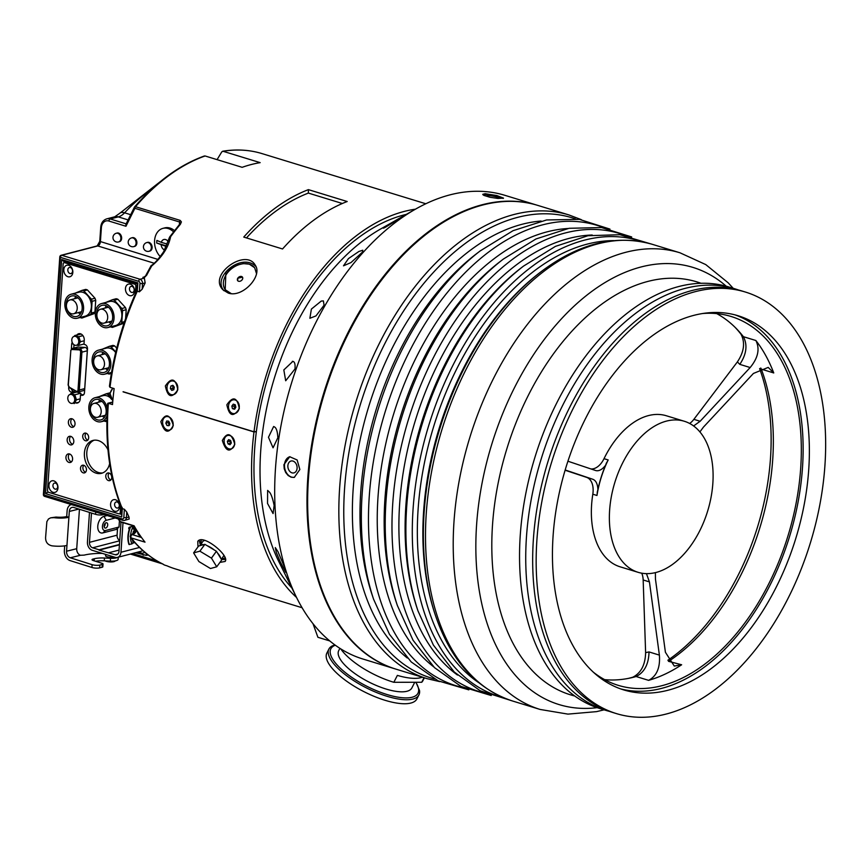 <?xml version="1.0" encoding="UTF-8"?>
<svg xmlns="http://www.w3.org/2000/svg" width="868" height="868" viewBox="0 0 868 868"><rect width="100%" height="100%" fill="white"/><g stroke="black" fill="none" stroke-linecap="round" stroke-linejoin="round"><path stroke-width="1.3" d="M735.391 327.637A194.768 119.751 -73 0 1 741.012 334.245C745.319 342.61 744.115 351.833 737.388 361.902L693.868 419.342A18.369 11.295 -73 0 1 689.648 423.465M684.364 421.273A78.988 48.565 107 0 0 614.794 482.575A78.988 48.565 107 0 0 638.099 572.316A78.988 48.565 107 0 0 663.695 569.658A78.988 48.565 107 0 0 711.999 491.516A78.988 48.565 107 0 0 684.364 421.273L666.353 415.761A78.988 48.565 107 0 0 604.019 458.673A18.369 11.295 -73 0 1 590.891 468.937M641.723 573.184A18.369 11.295 -73 0 1 643.166 579.976L645.618 652.638C645.304 664.855 641.018 673.047 632.75 677.235A194.768 119.751 -73 0 1 627.944 678.483M565.101 470.239L586.616 477.367A18.369 11.295 -73 0 1 592.811 494.207A78.988 48.565 107 0 0 620.088 566.804L638.099 572.316M170.877 386.01L172.851 385.294L174.316 387.15L173.806 389.721L171.831 390.426L170.367 388.571L170.877 386.01L173.459 385.848L172.613 388.039L173.513 389.83M237.691 280.689L237.81 278.183L242.498 277.163M242.573 279.029L241.955 280.017M234.458 408.069L235.065 408.774L234.11 406.615L235.011 404.694M230.888 443.591L229.738 441.324L230.031 440.195M168.631 421.175L168.305 423.074L169.683 424.984L166.982 425.515L165.842 423.161L166.71 421.002L168.707 421.186L169.846 423.53L168.978 425.7L166.982 425.515M759.609 368.629A194.768 119.751 -73 0 1 667.893 660.233M407.049 214.146L385.349 227.275C377.168 231.43 395.895 220.092 401.949 216.87L407.526 213.788M383.634 227.98L401.949 216.87M362.542 252.056L350.987 262.57L343.489 265.825L348.437 258.61L358.896 251.47L362.781 250.223L362.542 252.056M324.068 305.211L315.974 315.909L309.876 318.285L311.395 309.073L321.258 301.066L323.395 300.914L324.068 305.211M292.31 361.327C294.545 361.272 295.435 363.811 294.99 368.954L285.691 380.77L283.825 369.931L292.798 361.435M277.847 437.722L273.051 447.823L268.472 437.266L273.648 426.492L274.603 427.002C276.458 428.119 277.532 431.689 277.847 437.722M274.136 505.512L273.073 513.585L267.528 503.44L267.626 490.398L269.666 492.34C271.369 494.651 272.856 499.035 274.136 505.512M284.194 566.392L285.756 572.305L280.397 562.16L276.317 552.493L275.275 547.578L277.944 551.625L284.194 566.392M760.411 368.238L761.279 369.128A192.87 118.58 -73 0 1 669.174 660.949L668.403 661.112M737.388 361.902L739.796 364.354C746.523 354.274 747.728 345.052 743.409 336.697L741.012 334.245M668.544 661.34L681.64 664.769A192.87 118.58 -73 0 1 665.17 674.078A192.87 118.58 -73 0 1 648.602 680.349C656.75 676.074 660.342 667.655 659.387 655.112L649.427 581.896L646.454 573.639M693.868 419.342L700.129 421.262L750.158 367.533C758.133 357.866 760.032 348.86 755.876 340.506A192.87 118.58 -73 0 1 773.746 372.947L768.202 367.403L753.424 373.446L703.395 427.175L699.912 431.906M655.383 572.63L655.448 579.054L665.409 652.269L674.284 666.06L681.64 664.769M700.129 421.262L693.619 425.96M586.616 477.367L592.877 479.288C595.936 480.514 597.618 483.943 597.922 489.574L597.293 491.906A18.369 11.295 -73 0 1 596.967 495.476A78.988 48.565 -73 0 1 608.175 459.953A18.369 11.295 -73 0 1 606.406 463.045L605.582 465.281C602.132 469.653 598.811 471.411 595.643 470.532L595.763 470.564M632.75 677.235L636.135 676.53C644.414 672.364 648.711 664.161 649.025 651.933L645.618 652.638M648.602 680.349L636.135 676.53A192.87 118.58 -73 0 1 629.756 678.114A192.87 118.58 -73 0 1 604.627 679.633M227.362 441.378L228.642 439.631L230.628 440.445L231.322 442.995L230.042 444.741L228.067 443.928L227.362 441.378L229.738 441.324M230.139 442.788L230.758 443.537M230.204 443.374L228.067 443.928M234.284 405.692L234.11 406.615M233.904 406.094L231.843 406.094L233.242 404.162L235.25 404.759L235.846 407.298L234.436 409.24L232.44 408.633L231.843 406.094M234.501 408.633L232.44 408.633M296.617 597.596A242.476 149.079 -73 0 1 415.609 209.09L380.661 228.978A207.571 127.618 -73 0 0 278.791 561.563L296.617 597.596A242.476 149.079 -73 0 0 362.14 658.779L395.19 668.903A242.476 149.079 -73 0 1 317.655 415.219A242.476 149.079 -73 0 1 509.494 201.148A242.476 149.079 -73 0 1 537.205 205.228A242.476 149.079 -73 0 1 537.552 205.325M231.213 293.612L225.203 289.684L225.821 274.114L230.497 268.906L236.66 265.228L243.29 263.59L249.355 264.165L254.66 267.745A18.369 13.204 -36.7 0 0 232.168 268.277A18.369 13.204 -36.7 0 0 225.192 289.662M242.302 279.561A2.973 2.137 -36.7 0 0 242.443 277.098A2.973 2.137 -36.7 0 0 237.81 278.183A2.973 2.137 -36.7 0 0 237.669 280.657A2.973 2.137 -36.7 0 0 242.302 279.561M168.956 424.409L169.119 424.962M168.24 422.141L168.305 423.074M172.613 388.039L172.83 388.972M123.419 391.804L123.082 391.848A211.239 129.875 -73 0 1 123.093 391.772A211.239 129.875 -73 0 1 123.104 391.707L254.009 431.797A211.239 129.875 -73 0 1 415.457 209.188M87.787 440.098A3.949 2.919 75.4 0 1 85.27 437.06A3.949 2.919 75.4 0 1 85.997 433.175M110.854 479.95A3.949 2.919 75.4 0 1 108.337 476.912A3.949 2.919 75.4 0 1 109.064 473.038M85.574 472.214A3.949 2.919 75.4 0 1 83.057 469.176A3.949 2.919 75.4 0 1 83.784 465.291A3.949 2.919 75.4 0 1 86.442 469.154A3.949 2.919 75.4 0 1 84.467 472.886A3.949 2.919 75.4 0 1 80.659 469.794A3.949 2.919 75.4 0 1 82.482 465.237A3.949 2.919 75.4 0 1 83.74 465.281M71.491 461.83A4.405 3.255 75.4 0 1 68.518 458.391A4.405 3.255 75.4 0 1 69.451 453.942M72.706 444.232A4.405 3.255 75.4 0 1 69.733 440.792A4.405 3.255 75.4 0 1 70.666 436.344M73.921 426.633A4.405 3.255 75.4 0 1 70.948 423.193A4.405 3.255 75.4 0 1 71.87 418.745M102.674 472.93A16.991 12.532 75.4 0 1 87.494 459.4A16.991 12.532 75.4 0 1 94.178 440.195M89.491 512.413A6.977 5.154 -104.6 0 0 89.458 512.782L87.44 542.001A6.977 5.154 -104.6 0 0 92.247 550.301L115.238 557.343A6.977 5.154 -104.6 0 0 117.451 557.408A6.977 5.154 -104.6 0 0 120.967 552.265L122.974 523.057A6.977 5.154 -104.6 0 0 122.996 522.666M130.525 537.4A14.93 9.179 107 0 0 132.023 543.889L128.974 544.486A18.369 11.295 -73 0 1 129.386 529.013M129.961 527.44A18.369 11.295 -73 0 1 130.189 526.887L133.238 526.29A14.93 9.179 107 0 0 130.591 535.361M133.466 540.981L132.533 541.024L133.238 540.71M133.813 542.641L132.728 543.249L133.705 542.869L133.813 541.382M132.728 543.249L133.488 541.003M132.967 534.07L133.043 532.909L133.433 533.744M135.267 531.759L133.151 531.986L135.43 531.531M133.357 529.013L135.723 528.59L133.705 531.205L135.582 530.847L133.553 531.368L135.582 528.764L133.694 529.252M133.911 530.956L135.582 530.717M133.553 531.368L135.028 528.905M134.063 528.406A1.042 0.64 107 0 0 134.117 528.406L134.692 528.254A1.042 0.64 107 0 0 135.234 527.766M134.876 527.158L134.128 526.333A1.172 0.727 -73 0 0 133.835 528.525L134.182 528.634A1.172 0.727 -73 0 1 134.464 526.442L134.464 526.572A1.042 0.64 107 0 0 134.464 528.504L135.039 528.352A1.042 0.64 107 0 0 135.43 528.091M128.963 528.927A0.966 0.597 -73 0 1 129.506 527.169M116.735 233.166A4.503 3.32 75.4 0 1 117.115 233.025A4.503 3.32 75.4 0 1 118.493 233.058A4.503 3.32 75.4 0 1 121.618 237.463A4.503 3.32 75.4 0 1 119.372 241.738A4.503 3.32 75.4 0 1 118.981 241.814M147.202 242.498A4.503 3.32 75.4 0 1 147.593 242.356A4.503 3.32 75.4 0 1 148.971 242.389A4.503 3.32 75.4 0 1 152.095 246.794A4.503 3.32 75.4 0 1 149.849 251.069A4.503 3.32 75.4 0 1 149.448 251.145M147.224 554.695A6.434 4.741 -104.6 0 0 148.016 554.826M203.828 156.479L205.087 155.969L242.161 167.318A211.239 129.875 -73 0 1 260.161 162.642L223.087 151.292L221.828 151.802L217.076 159.636M222.609 151.249C236.356 149.003 249.485 149.784 262.017 153.603A211.239 129.875 107 0 0 223.087 151.292L221.828 151.802M125.958 226.266L125.882 224.378L134.431 207.17A1.834 0.955 -153.1 0 1 134.594 206.985A1.834 0.846 -139.1 0 1 134.681 206.801A1.834 1.834 0 0 0 134.431 207.17A1.834 0.955 -153.1 0 0 134.876 208.309L125.958 226.266L108.901 221.047A9.179 6.77 75.4 0 0 101.372 227.72L100.742 227.286C101.155 222.87 103.151 220.071 106.731 218.866L114.771 216.783A11.024 8.127 -104.6 0 1 118.265 216.892L110.225 218.975A1.834 1.128 107 0 0 108.901 221.047M205.087 155.969A211.239 129.875 107 0 0 135.506 206.703A1.834 0.846 -139.1 0 0 134.681 206.801C156.468 181.813 179.709 164.866 204.414 155.969M139.954 283.521L142.536 283.63L142.157 289.228L139.379 291.832L139.954 283.521A1.834 1.356 -104.6 0 0 138.685 281.33L60.424 257.362L44.029 494.944L122.29 518.912A1.834 1.356 -104.6 0 0 123.798 517.578L124.374 509.266L126.771 512.087A211.239 129.875 107 0 0 128.996 517.013L129.169 519.042L124.536 520.399A3.678 2.712 75.4 0 1 123.375 520.366A1.834 1.128 107 0 1 122.963 520.366L124.536 520.399A3.678 2.712 75.4 0 0 126.392 517.697L128.996 517.013M44.029 494.944L43.4 494.51A1.834 1.834 0 0 0 44.691 496.387A1.834 1.128 107 0 1 44.029 494.944M61.161 255.279L97.173 245.926A1.834 1.356 75.4 0 1 97.758 245.948L61.747 255.29A1.834 1.128 -73 0 0 60.424 257.362L59.794 256.928A1.834 1.834 0 0 1 61.161 255.279A1.834 1.356 75.4 0 1 61.747 255.29L140.008 279.257A3.678 2.712 75.4 0 1 142.536 283.63L145.151 282.957L144.359 278.129L142.894 277.337L143.632 277.315M139.379 291.832L137.296 291.203A211.239 129.875 107 0 0 109.986 387.323L109.444 386.217C113.817 353.276 122.887 321.518 136.656 290.943L137.242 283.934M124.374 509.266L122.301 508.626L121.726 516.948L45.537 493.61L61.693 259.543L137.871 282.881L137.144 283.793M61.693 259.543L63.646 261.387L137.144 283.901M45.537 493.61L48.185 491.982M121.726 516.948L121.672 508.106M122.301 508.626L122.149 507.379L122.301 508.626A211.239 129.875 107 0 1 108.359 403.305L112.514 404.575A211.239 129.875 -73 0 1 114.088 389.016A211.239 129.875 -73 0 1 114.142 388.604L109.986 387.323M108.044 404.336L108.359 403.305L108.044 404.336M179.383 224.584L179.557 222.002L134.876 208.309A1.834 1.128 107 0 1 135.506 206.703L180.197 220.396A1.834 1.128 107 0 0 179.557 222.002L180.143 223.119L179.557 224.367A1.834 0.825 40 0 1 180.381 224.28A211.239 129.875 107 0 0 170.616 236.704L169.651 237.778L170.616 236.704C168.479 247.347 162.175 257.102 151.694 265.966L151.151 265.695M180.197 220.396L181.401 221.915L180.381 224.28M151.694 265.966A211.239 129.875 107 0 0 146.714 275.134L143.621 277.315M146.714 275.134L143.958 278.01M145.423 555.162A6.434 4.741 -104.6 0 0 147.31 555.184A6.434 4.741 -104.6 0 0 148.092 554.88M118.471 518.988L120.261 521.559A1.834 1.248 150.7 0 1 119.675 521.115L119.675 521.115A1.834 1.834 0 0 0 120.739 521.972A1.834 1.128 107 0 1 120.261 521.559A1.834 1.248 150.7 0 1 119.675 521.115L118.124 518.88M131.697 534.634A1.834 1.356 75.4 0 1 131.762 534.612L131.621 534.645A1.834 1.356 75.4 0 1 132.207 534.666A1.834 1.128 107 0 0 131.014 536.066A1.834 1.128 107 0 0 131.166 537.91A211.239 129.875 107 0 0 162.294 563.755L163.954 564.775M131.621 534.645A1.834 1.834 0 0 0 130.645 537.563A1.834 1.335 -38.4 0 0 131.166 537.91L145.021 542.153A211.239 129.875 -73 0 1 134.117 525.813L120.261 521.57M163.119 564.135L162.121 563.69A1.834 1.443 -63.5 0 0 162.294 563.755M302.086 607.73L175.358 568.92A211.239 129.875 -73 0 1 166.906 565.795L164.833 565.166A211.239 129.875 -73 0 1 163.944 564.764L163.282 564.308M164.703 227.893A16.535 12.195 -104.6 0 1 169.781 228.013A16.535 12.195 -104.6 0 1 174.501 230.606A16.535 12.195 -104.6 0 0 169.954 228.056A16.535 12.195 -104.6 0 0 164.703 227.893L162.902 228.371A16.535 12.195 75.4 0 1 167.98 228.479A16.535 12.195 75.4 0 1 173.535 231.843M142.157 289.228A211.239 129.875 -73 0 1 145.151 282.957M134.214 246.479A4.503 3.32 -104.6 0 0 134.616 246.403A4.503 3.32 -104.6 0 0 136.862 242.129A4.503 3.32 -104.6 0 0 133.737 237.723A4.503 3.32 -104.6 0 0 132.348 237.691A4.503 3.32 -104.6 0 0 131.969 237.832M168.359 241.846A5.512 4.069 -104.6 0 0 161.307 242.346L167.513 244.136M161.307 242.346L156.88 240.414A12.857 9.483 -104.6 0 0 156.728 243.062L166.472 246.534M161.155 244.993A5.512 4.069 -104.6 0 0 164.649 250.027M160.276 256.602A16.535 12.195 75.4 0 1 154.623 240.078A16.535 12.195 75.4 0 1 162.902 228.371M156.728 243.062L166.732 245.948M138.153 552.037L142.46 553.35L144.837 552.265M117.451 557.408L141.462 551.18A6.977 5.154 -104.6 0 0 142.819 550.518M105.061 560.869A5.512 1.541 3.9 0 0 110.963 561.954A5.512 1.541 3.9 0 0 115.238 560.891M120.956 522.048A4.59 3.385 75.4 0 1 120.956 522.699L118.97 551.386A4.59 3.385 75.4 0 1 116.659 554.771A4.59 3.385 75.4 0 1 115.205 554.728L99.039 550.138L119.426 544.844M119.448 544.496L99.071 549.78L92.626 547.806A4.59 3.385 75.4 0 1 89.469 542.348L91.444 513.661A4.59 3.385 75.4 0 1 91.52 513.053M108.76 552.753L119.068 550.084M119.437 520.713L119.003 527.017L116.29 529.426L102.847 532.909A8.637 5.306 107 0 1 97.78 526.106A8.637 5.306 107 0 1 103.986 516.373L106.265 520.301A5.327 3.277 107 0 0 102.435 526.312A5.327 3.277 107 0 0 105.56 530.511L102.847 532.909M119.003 527.017L105.56 530.511M107.209 515.538L103.986 516.373M115.194 517.99L106.265 520.301M105.733 528.048A2.756 1.693 -73 0 1 105.104 528.037A2.756 1.693 -73 0 1 104.29 524.912A2.756 1.693 -73 0 1 106.721 522.775A2.756 1.693 -73 0 1 107.654 525.422A2.756 1.693 -73 0 1 105.733 528.048M104.138 526.626A2.756 1.693 107 0 0 105.126 523.404M104.106 526.127A5.327 3.277 107 0 0 104.822 523.795M113.892 556.93A4.59 1.28 -176.1 0 1 108.706 557.115A4.59 1.28 -176.1 0 1 105.495 555.661A4.59 1.28 -176.1 0 1 105.701 555.314M129.321 544.594A18.369 11.295 -73 0 1 130.536 526.995L133.238 526.29M132.544 540.894L133.368 540.872M133.889 541.48L133.802 542.847L134.768 542.598M133.336 533.809L133.39 533.017M133.488 532.225L135.375 531.607M133.705 529.122L135.723 528.59M135.473 528.178A1.172 0.727 -73 0 1 135.028 528.493L134.453 528.634A1.172 0.727 -73 0 1 134.182 528.634M129.809 527.56L128.974 528.645L129.224 527.69M129.354 528.938L129.668 527.267L129.354 528.938M129.343 529.024A0.966 0.597 -73 0 1 129.69 527.18A0.966 0.597 -73 0 1 129.343 529.024M117.549 528.308L117.072 535.187A4.59 3.385 -104.6 0 0 119.73 540.438M147.668 554.587A5.512 4.069 -104.6 0 0 147.69 554.576L145.509 555.151A5.512 4.069 75.4 0 0 147.115 554.131M92.117 564.667A5.512 1.541 3.9 0 0 99.874 565.046L102.326 564.439A2.756 0.77 3.9 0 0 103.032 563.983L102.836 566.793A2.756 0.77 -176.1 0 1 102.131 567.249L99.679 567.856A5.512 1.541 -176.1 0 1 91.921 567.477L92.117 564.667L70.286 557.788A5.512 4.004 76.1 0 1 66.565 551.223L76.72 548.695A5.512 4.004 -103.9 0 0 80.453 555.27L84.153 555.119A33.06 9.223 3.9 0 1 102.305 553.383M45.603 537.422L46.861 521.668L48.456 518.999L50.648 517.827L53.849 517.664A15.798 4.405 3.9 0 0 68.908 517.263L66.955 545.419A15.798 4.405 -176.1 0 1 51.906 545.82C47.588 544.8 45.483 542.001 45.603 537.422M64.699 545.853L64.373 550.54A8.452 6.141 -103.9 0 0 70.091 560.609L91.921 567.477M71.328 504.547A8.452 6.141 -103.9 0 0 67.118 510.764L66.717 516.568L68.908 517.263L69.299 511.447A5.512 4.004 76.1 0 1 72.066 507.389A5.512 4.004 76.1 0 1 73.758 507.465L95.588 514.333L95.74 512.022M50.648 517.827L56.04 517.068A12.857 3.58 3.9 0 0 66.717 516.568M66.955 545.419L66.565 551.223M76.72 548.695L79.444 509.245M103.986 514.55L103.346 514.713A5.512 1.541 -176.1 0 1 95.588 514.333M103.032 563.983A2.756 0.77 3.9 0 0 102.12 563.332L93.245 560.544A3.678 1.02 -176.1 0 1 92.03 559.676A3.678 1.02 -176.1 0 1 92.974 559.079L94.341 558.732A14.691 4.101 -176.1 0 1 104.464 558.015L110.518 558.308A8.268 2.3 3.9 0 0 117.69 557.343M118.276 557.191L118.124 559.361A8.268 2.3 -176.1 0 1 110.323 561.129L104.268 560.837A14.691 4.101 3.9 0 0 95.523 561.26M70.254 394.419L70.764 393.573L74.767 394.799L75.614 397.305A4.59 3.385 -104.6 0 0 72.771 394.191A4.59 3.385 -104.6 0 0 71.306 394.137L70.113 394.452A4.59 3.385 75.4 0 1 74.724 399.964A4.59 3.385 75.4 0 1 72.413 403.338A4.59 3.385 75.4 0 1 67.986 399.747A4.59 3.385 75.4 0 1 70.113 394.452M81.277 394.756L80.767 393.237L76.775 392.021L70.764 393.573M72.131 393.226L72.185 392.423L74.583 391.793L73.617 391.501A3.678 2.712 75.4 0 1 71.306 388.918M72.185 392.423L71.209 392.119L73.617 391.501M69.158 387.627L68.68 387.757A3.678 2.712 -104.6 0 0 71.209 392.119M73.78 348.068L74.008 344.748M68.68 387.757L68.724 387.15M71.371 348.871L71.697 344.108L72.999 343.771M72.228 342.404A3.678 2.712 -104.6 0 0 71.697 344.108M84.012 344.01L78.163 345.518L76.916 345.139M84.229 340.755L80.474 341.732L78.163 345.518M69.831 387.953L77.914 392.043A2.756 2.029 -104.6 0 0 79.303 390.014L78.011 389.949A1.834 1.356 75.4 0 1 76.232 391.175L76.634 391.837A2.756 2.029 -104.6 0 0 77.914 392.043L83.317 390.633A2.756 2.029 -104.6 0 0 84.706 388.604L87.31 350.77A2.756 2.029 -104.6 0 0 85.01 347.417L77.957 347.059A2.756 2.029 -104.6 0 0 77.502 347.102L72.098 348.502L70.709 350.542M76.948 334.939A5.512 4.069 75.4 0 1 78.728 333.713A5.512 4.069 75.4 0 1 84.261 340.321L83.99 344.281L84.956 344.574A3.678 2.712 -104.6 0 1 87.484 348.947L84.478 392.586A3.678 2.712 -104.6 0 1 82.634 395.298A3.678 2.712 -104.6 0 1 81.462 395.265L80.496 394.962L80.225 398.922A5.512 4.069 75.4 0 1 77.447 402.991A5.512 4.069 75.4 0 1 76.254 403.056M83.719 394.593L80.496 394.962M74.583 391.793L74.529 392.596M79.986 333.659A5.512 4.069 -104.6 0 0 79.346 334.31M81.18 334.061L74.778 335.504L78.771 336.719L80.474 341.732M120.728 505.762L120.261 512.456A1.834 1.356 75.4 0 1 118.764 513.791L48.803 492.362A1.834 1.356 75.4 0 1 47.545 490.181L63.147 264.035A1.834 1.356 75.4 0 1 64.655 262.7L134.605 284.129A1.834 1.356 75.4 0 1 135.875 286.31L135.354 293.872M116.713 348.144L114.674 345.909A14.235 10.503 -104.6 0 0 112.959 345.377L109.357 346.31A14.235 10.503 75.4 0 1 111.071 346.842L115.769 351.985M81.939 318.057L93.918 313.717A14.235 10.503 -104.6 0 0 94.916 312.089L95.719 300.382A14.235 10.503 -104.6 0 0 94.992 298.234L87.418 289.934A14.235 10.503 -104.6 0 0 85.693 289.413L82.102 290.346A14.235 10.503 75.4 0 1 83.816 290.867L91.39 299.167A14.235 10.503 75.4 0 1 92.117 301.315L91.314 313.022A14.235 10.503 75.4 0 1 90.326 314.65L81.939 318.057A14.235 10.503 75.4 0 1 80.225 317.536L80.181 317.493M125.578 318.61L126.196 309.713A14.235 10.503 -104.6 0 0 125.469 307.565L117.885 299.265A14.235 10.503 -104.6 0 0 116.171 298.744L112.569 299.677A14.235 10.503 75.4 0 1 114.283 300.198L121.867 308.498A14.235 10.503 75.4 0 1 122.594 310.646L121.78 322.353A14.235 10.503 75.4 0 1 120.793 323.981L112.417 327.399A14.235 10.503 75.4 0 1 110.692 326.867L110.659 326.824M112.417 327.399L124.005 323.211M110.008 392.965A14.235 10.503 -104.6 0 0 109.672 392.9L106.07 393.833A14.235 10.503 75.4 0 1 107.795 394.354L109.965 396.73M53.056 492.319A5.967 4.405 75.4 0 1 49.747 482.543A5.967 4.405 75.4 0 1 57.548 484.93A5.967 4.405 75.4 0 1 53.056 492.319M114.695 511.198A5.967 4.405 75.4 0 1 111.386 501.422A5.967 4.405 75.4 0 1 119.187 503.809A5.967 4.405 75.4 0 1 114.695 511.198M67.932 276.729A5.967 4.405 75.4 0 1 64.623 266.964A5.967 4.405 75.4 0 1 72.424 269.351A5.967 4.405 75.4 0 1 67.932 276.729M129.571 295.608A5.967 4.405 75.4 0 1 126.261 285.843A5.967 4.405 75.4 0 1 134.063 288.23A5.967 4.405 75.4 0 1 129.571 295.608M109.65 463.545A16.991 12.532 75.4 0 1 101.491 473.32A16.991 12.532 75.4 0 1 85.097 460.029A16.991 12.532 75.4 0 1 92.952 440.434A16.991 12.532 75.4 0 1 98.344 440.597A16.991 12.532 75.4 0 1 107.99 449.884M71.99 418.777A4.405 3.255 75.4 0 1 75.006 423.107A4.405 3.255 75.4 0 1 72.803 427.273A4.405 3.255 75.4 0 1 68.55 423.823A4.405 3.255 75.4 0 1 70.59 418.734A4.405 3.255 75.4 0 1 71.99 418.777M70.775 436.376A4.405 3.255 75.4 0 1 73.791 440.705A4.405 3.255 75.4 0 1 71.588 444.872A4.405 3.255 75.4 0 1 67.335 441.421A4.405 3.255 75.4 0 1 69.375 436.333A4.405 3.255 75.4 0 1 70.775 436.376M69.559 453.975A4.405 3.255 75.4 0 1 72.576 458.304A4.405 3.255 75.4 0 1 70.373 462.47A4.405 3.255 75.4 0 1 66.12 459.02A4.405 3.255 75.4 0 1 68.16 453.931A4.405 3.255 75.4 0 1 69.559 453.975M109.021 473.027A3.949 2.919 75.4 0 1 111.722 476.901A3.949 2.919 75.4 0 1 109.748 480.633A3.949 2.919 75.4 0 1 105.939 477.541A3.949 2.919 75.4 0 1 107.762 472.984A3.949 2.919 75.4 0 1 109.021 473.027M85.954 433.165A3.949 2.919 75.4 0 1 88.655 437.038A3.949 2.919 75.4 0 1 86.692 440.77A3.949 2.919 75.4 0 1 82.872 437.678A3.949 2.919 75.4 0 1 84.706 433.121A3.949 2.919 75.4 0 1 85.954 433.165M55.107 489.107A3.125 2.3 -104.6 0 0 56.095 489.14A3.125 2.3 -104.6 0 0 57.538 485.537A3.125 2.3 -104.6 0 0 54.521 483.096A3.125 2.3 -104.6 0 0 52.959 486.047A3.125 2.3 -104.6 0 0 55.107 489.107M116.746 507.986A3.125 2.3 -104.6 0 0 117.733 508.019A3.125 2.3 -104.6 0 0 119.176 504.416A3.125 2.3 -104.6 0 0 116.16 501.975A3.125 2.3 -104.6 0 0 114.609 504.926A3.125 2.3 -104.6 0 0 116.746 507.986M69.983 273.529A3.125 2.3 -104.6 0 0 70.97 273.55A3.125 2.3 -104.6 0 0 72.413 269.948A3.125 2.3 -104.6 0 0 69.397 267.507A3.125 2.3 -104.6 0 0 67.834 270.458A3.125 2.3 -104.6 0 0 69.983 273.529M131.621 292.407A3.125 2.3 -104.6 0 0 132.609 292.429A3.125 2.3 -104.6 0 0 134.052 288.827A3.125 2.3 -104.6 0 0 131.046 286.386A3.125 2.3 -104.6 0 0 129.484 289.337A3.125 2.3 -104.6 0 0 131.621 292.407M96.261 403.468A7.161 5.284 75.4 0 1 101.176 410.499A7.161 5.284 75.4 0 1 97.596 417.269A7.161 5.284 75.4 0 1 90.673 411.66A7.161 5.284 75.4 0 1 93.994 403.403A7.161 5.284 75.4 0 1 96.261 403.468M98.887 399.595A10.557 7.79 75.4 0 1 106.124 409.956A10.557 7.79 75.4 0 1 100.851 419.938A10.557 7.79 75.4 0 1 90.652 411.671A10.557 7.79 75.4 0 1 95.534 399.486A10.557 7.79 75.4 0 1 98.887 399.595M99.82 399.953A10.557 7.79 -104.6 0 0 98.648 402.188M102.25 416.065A10.557 7.79 -104.6 0 0 104.366 417.454M107.024 415.512A12.402 9.147 75.4 0 1 101.306 421.718A12.402 9.147 75.4 0 1 89.339 412.007A12.402 9.147 75.4 0 1 95.079 397.707A12.402 9.147 75.4 0 1 99.017 397.837A12.402 9.147 75.4 0 1 107.328 408.73M95.079 397.707L102.88 395.689A12.402 9.147 75.4 0 1 106.818 395.808A12.402 9.147 75.4 0 1 110.344 397.815M111.972 399.53A12.402 9.147 75.4 0 1 112.829 400.723M99.093 396.676L106.07 393.833M106.883 421.154L105.918 421.544A14.235 10.503 75.4 0 1 104.203 421.023L104.16 420.98M106.883 421.295L105.918 421.544M109.856 393.822L107.795 394.354M102.76 309.323A7.161 5.284 75.4 0 1 107.665 316.353A7.161 5.284 75.4 0 1 104.084 323.113A7.161 5.284 75.4 0 1 97.173 317.514A7.161 5.284 75.4 0 1 100.493 309.247A7.161 5.284 75.4 0 1 102.76 309.323M105.386 305.438A10.557 7.79 75.4 0 1 112.623 315.811A10.557 7.79 75.4 0 1 107.339 325.782A10.557 7.79 75.4 0 1 97.151 317.514A10.557 7.79 75.4 0 1 102.033 305.341A10.557 7.79 75.4 0 1 105.386 305.438M106.319 305.796A10.557 7.79 -104.6 0 0 105.147 308.042M108.75 321.909A10.557 7.79 -104.6 0 0 110.865 323.297M105.505 303.681A12.402 9.147 75.4 0 1 114.001 315.854A12.402 9.147 75.4 0 1 107.806 327.561A12.402 9.147 75.4 0 1 95.838 317.862A12.402 9.147 75.4 0 1 101.578 303.561A12.402 9.147 75.4 0 1 105.505 303.681M101.578 303.561L109.379 301.532A12.402 9.147 75.4 0 1 113.307 301.652A12.402 9.147 75.4 0 1 121.802 313.825A12.402 9.147 75.4 0 1 115.607 325.533L107.806 327.561M105.581 302.52L112.569 299.677M126.196 309.713L122.594 310.646M125.469 307.565L121.867 308.498M124.536 321.648L121.78 322.353M124.026 323.146L120.793 323.981M117.885 299.265L114.283 300.198M82.937 335.645L78.771 336.719M74.268 336.339L74.778 335.504M76.427 345.269L77.621 344.954A4.59 3.385 -104.6 0 0 79.313 343.63A4.59 3.385 -104.6 0 0 79.932 341.569A4.59 3.385 -104.6 0 0 79.617 339.225A4.59 3.385 -104.6 0 0 76.775 336.111A4.59 3.385 -104.6 0 0 75.321 336.068L74.116 336.383A4.59 3.385 75.4 0 1 78.738 341.884A4.59 3.385 75.4 0 1 76.427 345.269A4.59 3.385 75.4 0 1 71.99 341.677A4.59 3.385 75.4 0 1 74.116 336.383M78.521 402.47L72.912 403.219M72.413 403.338L73.617 403.034A4.59 3.385 -104.6 0 0 75.31 401.71A4.59 3.385 -104.6 0 0 75.928 399.649A4.59 3.385 -104.6 0 0 75.614 397.305L76.46 399.812L74.16 403.598M80.767 393.237L74.767 394.799M80.225 398.835L76.46 399.812M72.294 299.992A7.161 5.284 75.4 0 1 77.198 307.022A7.161 5.284 75.4 0 1 73.617 313.782A7.161 5.284 75.4 0 1 66.695 308.173A7.161 5.284 75.4 0 1 70.015 299.916A7.161 5.284 75.4 0 1 72.294 299.992M74.919 296.107A10.557 7.79 75.4 0 1 82.145 306.469A10.557 7.79 75.4 0 1 76.872 316.451A10.557 7.79 75.4 0 1 66.673 308.183A10.557 7.79 75.4 0 1 71.567 295.999A10.557 7.79 75.4 0 1 74.919 296.107M75.842 296.465A10.557 7.79 -104.6 0 0 74.681 298.711M78.272 312.578A10.557 7.79 -104.6 0 0 80.388 313.966M75.039 294.35A12.402 9.147 75.4 0 1 83.523 306.512A12.402 9.147 75.4 0 1 77.328 318.231A12.402 9.147 75.4 0 1 65.36 308.52A12.402 9.147 75.4 0 1 71.1 294.23A12.402 9.147 75.4 0 1 75.039 294.35M71.1 294.23L78.901 292.201A12.402 9.147 75.4 0 1 82.84 292.321A12.402 9.147 75.4 0 1 91.324 304.494A12.402 9.147 75.4 0 1 85.129 316.202L77.328 318.231M75.115 293.189L82.102 290.346M95.719 300.382L92.117 301.315M94.992 298.234L91.39 299.167M94.916 312.089L91.314 313.022M93.918 313.717L90.326 314.65M87.418 289.934L83.816 290.867M99.549 355.956A7.161 5.284 75.4 0 1 104.453 362.987A7.161 5.284 75.4 0 1 100.872 369.757A7.161 5.284 75.4 0 1 93.95 364.148A7.161 5.284 75.4 0 1 97.27 355.891A7.161 5.284 75.4 0 1 99.549 355.956M102.174 352.082A10.557 7.79 75.4 0 1 109.401 362.444A10.557 7.79 75.4 0 1 104.127 372.415A10.557 7.79 75.4 0 1 93.928 364.159A10.557 7.79 75.4 0 1 98.822 351.974A10.557 7.79 75.4 0 1 102.174 352.082M103.097 352.43A10.557 7.79 -104.6 0 0 101.936 354.676M105.527 368.542A10.557 7.79 -104.6 0 0 107.643 369.931M102.294 350.314A12.402 9.147 75.4 0 1 110.778 362.488A12.402 9.147 75.4 0 1 104.583 374.195A12.402 9.147 75.4 0 1 92.616 364.495A12.402 9.147 75.4 0 1 98.355 350.195A12.402 9.147 75.4 0 1 102.294 350.314M98.355 350.195L106.156 348.166A12.402 9.147 75.4 0 1 110.095 348.296A12.402 9.147 75.4 0 1 115.639 352.527M102.37 349.153L109.357 346.31M111.43 373.121L109.194 374.032A14.235 10.503 75.4 0 1 107.48 373.5L107.437 373.457M111.364 373.468L109.194 374.032M114.674 345.909L111.071 346.842M227.709 435.465L227.611 435.486A6.911 5.099 75.4 0 1 234.251 440.781A6.911 5.099 75.4 0 1 231.083 448.875A6.911 5.099 75.4 0 1 224.411 443.472A6.911 5.099 75.4 0 1 227.611 435.486A6.911 5.099 75.4 0 1 227.709 435.465A6.911 5.099 75.4 0 1 234.36 440.76A6.911 5.099 75.4 0 1 231.192 448.854A6.911 5.099 75.4 0 1 231.138 448.864M232.624 413.439A6.911 5.36 89.9 0 1 228.523 405.909A6.911 5.36 89.9 0 1 233.839 399.779A6.911 5.36 89.9 0 1 239.199 406.691A6.911 5.36 89.9 0 1 233.85 413.613A6.911 5.36 89.9 0 1 232.624 413.439M233.883 399.779A6.911 5.36 89.9 0 1 233.937 399.779A6.911 5.36 89.9 0 1 239.297 406.691A6.911 5.36 89.9 0 1 233.948 413.613A6.911 5.36 89.9 0 1 233.904 413.613L233.85 413.613M328.907 649.047L326.878 653.04A50.518 17.577 27 0 0 351.008 684.19A50.518 17.577 27 0 0 404.596 703.753A50.518 17.577 27 0 0 416.89 698.914L418.918 694.932A50.518 17.577 -153 0 1 406.625 699.76A50.518 17.577 -153 0 1 353.037 680.197A50.518 17.577 -153 0 1 328.907 649.047A50.518 17.577 -153 0 1 332.151 645.966L334.853 644.891M424.029 677.734L421.718 682.27A47.577 16.557 27 0 0 422.879 680.707L424.344 677.832M421.718 682.27L393.844 682.291L397.37 675.391A47.577 16.557 27 0 0 414.817 678.353A47.577 16.557 27 0 0 422.271 677.203M340.744 648.873A47.577 16.557 27 0 0 393.844 682.291M339.898 648.331L338.726 650.62A41.056 14.279 27 0 0 358.343 675.933A41.056 14.279 27 0 0 401.895 691.829A41.056 14.279 27 0 0 411.888 687.901L414.752 682.27M415.967 682.27L419.526 690.494A50.518 17.577 -153 0 1 418.918 694.932M415.609 209.09A242.476 149.079 -73 0 1 477.216 191.264A242.476 149.079 -73 0 1 504.926 195.333L537.205 205.228M485.179 193.705L496.821 195.539L503.516 198.132L497.95 198.436L489.997 197.275L483.899 195.408L482.749 194.323L485.179 193.705M283.923 464.651L289.728 456.742L297.138 459.964L299.851 469.523L294.295 477.367L291.16 477.216L288.154 475.512L285.702 472.528L284.216 468.72L283.923 464.651M311.243 548.131A241.554 148.515 -73 0 1 311.189 547.816A241.554 148.515 -73 0 1 399.801 258.501A241.554 148.515 -73 0 1 400.018 258.273M225.062 557.864L223.814 558.406M201.105 543.9L201.137 539.95M254.66 267.745L256.483 273.529M256.049 431.526L256.353 431.624A207.571 127.618 107 0 0 291.876 588.027M406.322 214.374A207.571 127.618 107 0 0 256.375 431.483L254.009 431.797M297.084 468.362A6.109 4.546 77.5 0 1 293.807 472.919A6.109 4.546 77.5 0 1 288.046 467.939A6.109 4.546 77.5 0 1 291.16 460.995A6.109 4.546 77.5 0 1 297.084 468.362M294.523 477.313A10.557 7.866 77.5 0 1 284.802 468.655A10.557 7.866 77.5 0 1 289.966 456.698M489.758 197.22A6.109 0.89 -169.6 0 1 486.981 195.929A6.109 0.89 -169.6 0 1 488.38 195.626A6.109 0.89 -169.6 0 1 495.118 196.569A6.109 0.89 -169.6 0 1 498.991 198.143A6.109 0.89 -169.6 0 1 498.004 198.436M482.988 194.812A10.557 1.552 -169.6 0 1 485.017 194.595A10.557 1.552 -169.6 0 1 495.237 195.908A10.557 1.552 -169.6 0 1 503.028 198.436M255.93 266.509C241.857 252.121 211.618 276.805 223.933 290.726M221.373 559.372L225.496 559.567M199.163 540.363L200.367 544.909M342.35 203.503L308.368 193.087A207.571 127.618 107 0 0 246.469 237.919M256.353 431.624L253.988 431.939L123.082 391.848M197.98 546.905L197.774 541.382C202.841 533.353 230.107 556.062 225.127 561.466L219.94 562.388M296.541 597.444A211.239 129.875 -73 0 1 253.988 431.939M308.4 189.636L347.189 201.517A211.239 129.875 107 0 0 282.545 248.964L243.756 237.083A211.239 129.875 -73 0 1 308.4 189.636L308.368 193.087M228.219 293.048L223.087 289.912C207.365 274.776 245.948 247.749 255.3 265.272C262.917 275.948 242.378 298.234 228.219 293.048M239.318 408.611C233.405 417.541 229.25 416.26 226.852 404.792C232.993 395.862 237.148 397.132 239.318 408.611M177.821 389.775C171.897 398.694 167.741 397.425 165.354 385.956C171.484 377.027 175.64 378.296 177.821 389.775M172.331 380.944A6.911 5.36 89.9 0 1 177.528 389.58A6.911 5.36 89.9 0 1 172.352 394.777A6.911 5.36 89.9 0 1 166.982 387.866A6.911 5.36 89.9 0 1 172.331 380.944L172.428 380.944A6.911 5.36 89.9 0 1 172.428 380.944A6.911 5.36 89.9 0 1 177.636 389.58A6.911 5.36 89.9 0 1 172.45 394.777A6.911 5.36 89.9 0 1 172.396 394.777M222.338 440.477C227.297 431.678 231.452 432.948 234.805 444.297C230.063 453.042 225.908 451.761 222.338 440.477M160.83 421.642C165.788 412.842 169.944 414.112 173.296 425.461C168.566 434.206 164.41 432.926 160.83 421.642M166.157 416.64A6.911 5.099 75.4 0 1 166.211 416.629A6.911 5.099 75.4 0 1 172.884 422.043A6.911 5.099 75.4 0 1 169.683 430.018A6.911 5.099 75.4 0 1 169.629 430.029M168.251 430.148A6.911 5.099 75.4 0 1 162.717 423.758A6.911 5.099 75.4 0 1 166.103 416.651A6.911 5.099 75.4 0 1 172.786 422.065A6.911 5.099 75.4 0 1 169.585 430.04A6.911 5.099 75.4 0 1 168.251 430.148M167.98 422.607L165.842 423.161M172.938 386L172.916 386.542M172.428 388.571L170.367 388.571M193.618 552.905A13.779 5.317 36.1 0 1 193.618 552.894L198.609 546.037L199.803 545.712A12.673 4.893 36.1 0 1 199.911 545.527A12.673 4.893 36.1 0 1 203.665 544.648L204.859 544.323L199.879 551.169L193.618 552.894L198.891 561.553A13.779 5.317 36.1 0 0 198.924 561.574L210.447 568.507A13.779 5.317 36.1 0 0 210.479 568.518L216.729 566.793A13.779 5.317 36.1 0 1 216.729 566.793L211.456 558.135L216.436 551.278L217.445 552.927A12.673 4.893 36.1 0 1 220.711 558.287L221.72 559.936L216.729 566.782L221.72 559.947A13.779 5.317 -143.9 0 0 221.72 559.936M211.423 558.113L199.9 551.18L204.891 544.334L207.083 545.646A12.673 4.893 36.1 0 1 214.222 549.943L216.414 551.256L211.423 558.113A13.779 5.317 36.1 0 1 211.456 558.135M199.911 545.527L202.906 541.426A12.673 4.893 36.1 0 1 204.902 540.46M223.781 555.325A12.673 4.893 36.1 0 1 223.401 556.345L221.297 559.242M203.665 544.648L199.803 545.712M220.711 558.287L217.445 552.927M214.222 549.943L207.083 545.646M221.709 558.666A14.691 5.675 -143.9 0 0 224.975 557.614M201.528 539.939A14.691 5.675 -143.9 0 0 201.278 540.232A14.691 5.675 -143.9 0 0 201.224 543.748M609.445 711.391A220.429 135.527 -73 0 1 605.962 710.404L599.723 708.494A220.429 135.527 -73 0 1 534.699 458.044A220.429 135.527 -73 0 1 728.827 286.961L735.066 288.87A220.429 135.527 -73 0 1 738.505 290.01M605.962 710.404A220.429 135.527 -73 0 1 525.899 567.835A220.429 135.527 -73 0 1 735.066 288.87M687.781 706.161A220.429 135.527 -73 0 1 616.345 713.583A220.429 135.527 -73 0 1 551.321 463.132A220.429 135.527 -73 0 1 745.449 292.06A220.429 135.527 -73 0 1 822.571 488.098A220.429 135.527 -73 0 1 687.781 706.161M687 683.29A195.626 120.272 -73 0 1 623.615 689.876A195.626 120.272 -73 0 1 565.893 467.602A195.626 120.272 -73 0 1 738.191 315.768A195.626 120.272 -73 0 1 806.632 489.747A195.626 120.272 -73 0 1 687 683.29M735.055 314.878A195.626 120.272 -73 0 1 800.025 490.42A195.626 120.272 -73 0 1 680.772 681.38A195.626 120.272 -73 0 1 620.511 688.856M703.015 313.489A192.87 118.58 -73 0 1 731.149 316.494A192.87 118.58 -73 0 1 798.625 488.022A192.87 118.58 -73 0 1 680.686 678.83A192.87 118.58 -73 0 1 618.179 685.329A192.87 118.58 -73 0 1 593.202 672.071M716.729 313.619A192.87 118.58 -73 0 1 736.693 328.95A192.87 118.58 -73 0 1 743.409 336.697L755.876 340.506M773.746 372.947L761.279 369.128L760.824 368.065M592.877 479.288L565.176 469.979M745.449 292.06L741.988 290.997A220.429 135.527 107 0 0 532.833 569.95A220.429 135.527 107 0 0 612.884 712.519L616.345 713.583M569.061 214.982A242.476 149.079 -73 0 0 355.511 403.164A242.476 149.079 -73 0 0 427.045 678.657L395.884 669.12A242.476 149.079 -73 0 1 311.297 548.446A242.476 149.079 -73 0 1 400.235 258.035A242.476 149.079 -73 0 1 459.324 213.604A242.476 149.079 -73 0 1 537.9 205.434L569.061 214.982L581.289 219.647M567.835 228.512A235.119 144.555 107 0 0 393.41 414.774A235.119 144.555 107 0 0 433.609 666.754M503.483 258.989L500.228 261.485A235.119 144.555 107 0 0 396.068 601.578L397.36 605.473A239.546 147.278 107 0 1 385.392 534.547A239.546 147.278 107 0 1 503.483 258.989L535.936 238.982L569.061 228.295L601.502 227.557L631.687 236.953M592.226 235.022A235.119 144.555 107 0 0 415.067 421.403A235.119 144.555 107 0 0 457.469 675.033M523.556 266.085L521.18 267.908A235.119 144.555 107 0 0 417.02 608.001L417.964 610.844A238.353 146.54 107 0 1 406.061 540.265A238.353 146.54 107 0 1 523.556 266.085L555.444 246.371L587.983 235.716L619.871 234.707L649.6 243.528M613.774 240.62A235.119 144.555 107 0 0 433.512 427.056A235.119 144.555 107 0 0 478.452 682.454M540.536 272.118L538.941 273.344A235.119 144.555 107 0 0 434.781 613.437L435.411 615.347A237.289 145.889 107 0 1 423.551 545.093A237.289 145.889 107 0 1 540.536 272.118C578.544 243.344 615.792 234.067 652.269 244.309A238.798 146.822 107 0 0 425.678 546.504A238.798 146.822 107 0 0 512.413 700.964C476.456 689.018 450.796 660.472 435.411 615.347M541.111 221.036A235.119 144.555 107 0 0 368.553 407.157A235.119 144.555 107 0 0 407.287 657.998M480.199 250.906L476.055 254.085A235.119 144.555 107 0 0 371.895 594.179L373.544 599.137A240.751 148.016 107 0 1 361.511 527.852A240.751 148.016 107 0 1 480.199 250.906L513.042 230.693L546.59 219.962L579.433 219.365L609.954 229.109M567.922 461.212L595.643 470.532M597.922 489.574A80.366 49.411 -73 0 1 605.582 465.281M329.742 640.92L317.916 637.296L313.001 623.701M739.796 364.354L750.158 367.533M649.025 651.933L659.387 655.112M643.166 579.976L649.427 581.896M137.285 531.173L139.878 535.578A6.434 3.949 -73 0 1 137.545 531.585M122.974 523.057L123.668 522.872M120.967 552.265L139.531 547.448M117.115 233.025L116.334 233.232A4.503 3.32 75.4 0 1 117.712 233.264A4.503 3.32 75.4 0 1 117.766 233.275A4.503 3.32 75.4 0 1 120.847 237.691A4.503 3.32 75.4 0 1 118.59 241.944L119.372 241.738M147.593 242.356L146.811 242.563A4.503 3.32 75.4 0 1 148.189 242.595A4.503 3.32 75.4 0 1 151.314 247.022A4.503 3.32 75.4 0 1 149.068 251.275L149.849 251.069M123.798 517.578L126.392 517.697L126.771 512.087M122.29 518.912A1.834 1.128 107 0 0 122.963 520.366L44.691 496.387M138.685 281.33A1.834 1.128 -73 0 1 140.008 279.257L144.359 278.129M137.871 282.881L137.296 291.203M64.145 261.539L64.069 262.689L66.131 262.147M119.469 513.78L121.238 514.323M112.699 402.177L108.359 403.305M126.142 223.846L110.225 218.975A11.024 8.127 -104.6 0 0 106.731 218.866M151.813 189.072A183.691 112.938 107 0 0 124.58 212.812A11.024 5.414 -136.9 0 0 119.6 213.398L114.771 216.783M130.667 214.678L124.58 212.812A18.369 11.295 -73 0 1 118.265 216.892L128.084 219.897M101.372 227.72L100.395 241.803A3.678 2.257 -73 0 1 97.758 245.948L154.135 263.21M97.173 245.926L99.766 241.369L157.933 259.423M142.894 277.337L144.381 276.957M136.417 529.751L131.762 534.612A1.834 1.356 75.4 0 1 132.348 534.634L141.527 537.52M136.84 530.435A8.268 5.078 -73 0 1 132.348 534.634L141.451 537.422M132.587 553.48L157.195 561.021M132.348 237.691L131.567 237.897A4.503 3.32 75.4 0 1 132.956 237.93A4.503 3.32 75.4 0 1 132.999 237.941A4.503 3.32 75.4 0 1 136.081 242.356A4.503 3.32 75.4 0 1 133.835 246.61L134.616 246.403M92.55 513.379L91.444 513.661M89.469 542.348L117.072 535.187M92.626 547.806L119.708 540.786M115.205 554.728L117.918 554.023M143.752 555.097A2.203 1.356 -73 0 1 143.253 555.086A2.203 1.356 -73 0 1 142.46 553.35M146.236 553.426A2.203 1.215 -148.7 0 1 144.728 552.428M80.453 555.27L70.286 557.788M56.04 517.068L53.849 517.664M78.88 509.071L69.299 511.447M110.518 558.308L110.323 561.129M104.464 558.015L104.268 560.837M94.341 558.732L94.2 560.837M102.326 564.439L102.131 567.249M99.874 565.046L99.679 567.856M92.974 559.079L92.876 560.413M77.957 347.059L72.565 348.459A2.756 2.029 -104.6 0 0 72.098 348.502M83.632 394.701L81.462 395.265M136.385 283.662L134.605 284.129M135.875 286.31L136.992 286.017M121.39 512.163L120.261 512.456M64.655 262.7L66.435 262.244M68.344 384.849L70.807 350.911L68.116 385.001L69.429 387.291A1.834 1.356 75.4 0 1 68.431 385.218M70.807 350.911A1.834 1.356 75.4 0 1 72.033 349.522A0.922 0.608 -87.1 0 1 72.565 348.459L79.606 348.817A0.922 0.608 -87.1 0 0 79.086 349.88A1.834 1.356 75.4 0 1 80.626 352.115L81.918 352.169A2.756 2.029 -104.6 0 0 79.606 348.817L85.01 347.417M76.232 391.175L69.429 387.291M72.033 349.522L79.086 349.88M84.706 388.604L79.303 390.014L81.918 352.169L87.31 350.77M80.626 352.115L78.011 389.949M335.308 645.228A48.912 17.024 27 0 0 348.318 674.881A48.912 17.024 27 0 0 406.083 697.915A48.912 17.024 27 0 0 415.761 682.27M608.175 459.953L604.019 458.673M592.811 494.207L596.967 495.476M726.234 286.212A228.599 140.551 107 0 0 561.542 318.73A228.599 140.551 107 0 0 476.011 556.724A228.599 140.551 107 0 0 597.151 707.659M701.073 283.304A215.926 132.761 107 0 0 506.652 449.45A215.926 132.761 107 0 0 574.681 695.984M604.627 228.034A240.751 148.016 107 0 0 443.787 296.964A240.751 148.016 107 0 0 368.64 530.033A240.751 148.016 107 0 0 463.827 687.76M625.654 235.608A239.546 147.278 107 0 0 466.29 305.547A239.546 147.278 107 0 0 392.152 536.619A239.546 147.278 107 0 0 485.483 693.261M642.504 241.879A238.353 146.54 107 0 0 485.125 313.749A238.353 146.54 107 0 0 412.463 542.229A238.353 146.54 107 0 0 502.952 697.503M652.269 244.309L679.98 252.794A238.798 146.822 107 0 0 453.389 554.988A238.798 146.822 107 0 0 540.113 709.449L512.413 700.964M575.397 218.866A240.664 147.961 107 0 0 360.318 404.64A240.664 147.961 107 0 0 434.477 678.982M112.905 399.844L112.363 399.681A6.434 3.949 -73 0 1 110.182 393.529A6.434 3.949 -73 0 1 113.024 388.256M116.334 233.232A4.503 4.503 0 0 0 113.111 238.722A4.503 4.503 0 0 0 118.59 241.944M146.811 242.563A4.503 4.503 0 0 0 143.578 248.053A4.503 4.503 0 0 0 149.068 251.275M43.4 494.51L59.794 256.928M107.892 403.251L112.721 402.003M121.715 508.203C109.552 478.181 104.876 443.277 107.675 403.501M145.965 275.113L151.13 265.619C154.146 263.991 158.312 259.369 163.629 251.753L169.531 237.257M119.6 213.398L161.188 180.945M99.766 241.369L100.742 227.286M169.618 237.029L179.557 224.367M162.121 563.69C150.24 557.733 139.748 549.032 130.645 537.563M134.301 526.127L120.739 521.972M162.533 563.896L130.384 554.055M131.567 237.897A4.503 4.503 0 0 0 128.345 243.387A4.503 4.503 0 0 0 133.835 246.61M105.657 556.03L105.766 554.435M135.527 552.721L145.509 555.151M119.339 513.813L121.314 513.292M101.936 401.341L93.994 403.403M105.538 415.208L97.596 417.269M106.905 420.264L101.306 421.718M108.435 307.185L100.493 309.247M112.037 321.051L104.084 323.113M77.957 297.854L70.015 299.916M81.559 311.721L73.617 313.782M105.212 353.829L97.27 355.891M108.815 367.696L100.872 369.757M111.549 372.394L104.583 374.195M425.808 203.763L262.017 153.603M311.189 547.816L311.297 548.446M491.234 695.528L460.973 686.414L434.499 667.633L413.038 640.226L397.36 605.473M509.766 700.107L480.188 690.776L454.333 672.082L433.349 645.022L417.964 610.844M679.98 252.794L705.76 264.588L728.165 282.805L733.2 288.306M604.095 709.829L596.587 711.63L567.943 714.114L540.113 709.449M427.045 678.657L439.794 681.64M468.839 689.854L438.101 680.837L411.215 661.948L389.439 634.28L373.544 599.137M112.818 388.191L109.921 393.399L112.363 399.681"/></g></svg>

